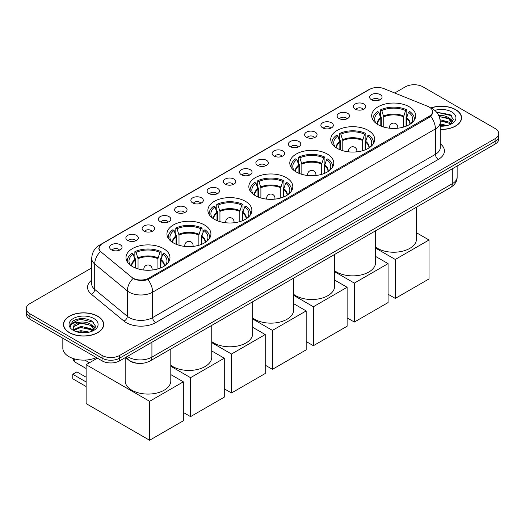 <?xml version="1.0" encoding="UTF-8"?>
<svg xmlns="http://www.w3.org/2000/svg" width="525" height="525" viewBox="0 0 525 525"><rect width="100%" height="100%" fill="white"/><g stroke="black" fill="none" stroke-linecap="round" stroke-linejoin="round"><path stroke-width="0.79" d="M245.431 201.324A21.984 12.692 0 0 0 221.471 198.575A21.984 12.692 0 0 0 207.9 210.302A21.984 12.692 0 0 0 214.338 219.273A21.984 12.692 0 0 0 238.298 222.029A21.984 12.692 0 0 0 251.869 210.302A21.984 12.692 0 0 0 245.431 201.324M368.274 130.403A21.984 12.692 0 0 0 344.315 127.647A21.984 12.692 0 0 0 330.743 139.374A21.984 12.692 0 0 0 337.181 148.352A21.984 12.692 0 0 0 361.141 151.102A21.984 12.692 0 0 0 374.712 139.374A21.984 12.692 0 0 0 368.274 130.403M327.324 154.042A21.984 12.692 0 0 0 303.365 151.292A21.984 12.692 0 0 0 289.793 163.019A21.984 12.692 0 0 0 296.231 171.99A21.984 12.692 0 0 0 320.191 174.746A21.984 12.692 0 0 0 333.762 163.019A21.984 12.692 0 0 0 327.324 154.042M286.374 177.68A21.984 12.692 0 0 0 262.415 174.93A21.984 12.692 0 0 0 248.843 186.657A21.984 12.692 0 0 0 255.281 195.635A21.984 12.692 0 0 0 279.241 198.384A21.984 12.692 0 0 0 292.819 186.657A21.984 12.692 0 0 0 286.374 177.68M204.481 224.963A21.984 12.692 0 0 0 180.521 222.213A21.984 12.692 0 0 0 166.95 233.94A21.984 12.692 0 0 0 173.388 242.918A21.984 12.692 0 0 0 197.348 245.667A21.984 12.692 0 0 0 210.919 233.94A21.984 12.692 0 0 0 204.481 224.963M163.531 248.607A21.984 12.692 0 0 0 139.571 245.851A21.984 12.692 0 0 0 126 257.578A21.984 12.692 0 0 0 132.438 266.556A21.984 12.692 0 0 0 156.398 269.305A21.984 12.692 0 0 0 169.975 257.578A21.984 12.692 0 0 0 163.531 248.607M409.218 106.759A21.984 12.692 0 0 0 385.258 104.009A21.984 12.692 0 0 0 371.687 115.736A21.984 12.692 0 0 0 378.125 124.707A21.984 12.692 0 0 0 402.084 127.463A21.984 12.692 0 0 0 415.662 115.736A21.984 12.692 0 0 0 409.218 106.759M355.189 109.095A6.221 3.59 180 0 1 353.955 108.078A6.221 3.59 180 0 1 356.016 103.615A6.221 3.59 180 0 1 363.989 104.016A6.221 3.59 180 0 1 365.223 108.078A6.221 3.59 180 0 1 355.189 109.095M363.234 109.469A3.734 2.152 0 0 0 362.23 108.419A3.734 2.152 0 0 0 358.549 107.874A3.734 2.152 0 0 0 355.95 109.469M338.94 118.479A6.221 3.59 180 0 1 337.706 117.462A6.221 3.59 180 0 1 339.767 113A6.221 3.59 180 0 1 347.74 113.4A6.221 3.59 180 0 1 348.974 117.462A6.221 3.59 180 0 1 338.94 118.479M346.979 118.853A3.734 2.152 0 0 0 345.982 117.803A3.734 2.152 0 0 0 342.3 117.252A3.734 2.152 0 0 0 339.695 118.853M322.691 127.857A6.221 3.59 180 0 1 321.457 126.847A6.221 3.59 180 0 1 323.518 122.377A6.221 3.59 180 0 1 331.492 122.778A6.221 3.59 180 0 1 332.725 126.847A6.221 3.59 180 0 1 322.691 127.857M330.73 128.231A3.734 2.152 0 0 0 329.733 127.181A3.734 2.152 0 0 0 326.051 126.637A3.734 2.152 0 0 0 323.446 128.231M306.442 137.242A6.221 3.59 180 0 1 305.202 136.224A6.221 3.59 180 0 1 307.263 131.762A6.221 3.59 180 0 1 315.236 132.162A6.221 3.59 180 0 1 316.477 136.224A6.221 3.59 180 0 1 306.442 137.242M314.482 137.616A3.734 2.152 0 0 0 313.478 136.566A3.734 2.152 0 0 0 309.803 136.021A3.734 2.152 0 0 0 307.197 137.616M290.187 146.626A6.221 3.59 180 0 1 288.953 145.609A6.221 3.59 180 0 1 291.014 141.146A6.221 3.59 180 0 1 298.988 141.547A6.221 3.59 180 0 1 300.221 145.609A6.221 3.59 180 0 1 290.187 146.626M298.233 146.993A3.734 2.152 0 0 0 297.229 145.95A3.734 2.152 0 0 0 293.554 145.399A3.734 2.152 0 0 0 290.948 146.993M273.938 156.004A6.221 3.59 180 0 1 272.705 154.993A6.221 3.59 180 0 1 274.765 150.524A6.221 3.59 180 0 1 282.739 150.924A6.221 3.59 180 0 1 283.973 154.993A6.221 3.59 180 0 1 273.938 156.004M281.984 156.378A3.734 2.152 0 0 0 280.98 155.328A3.734 2.152 0 0 0 277.298 154.783A3.734 2.152 0 0 0 274.7 156.378M257.69 165.388A6.221 3.59 180 0 1 256.456 164.371A6.221 3.59 180 0 1 258.517 159.908A6.221 3.59 180 0 1 266.49 160.309A6.221 3.59 180 0 1 267.724 164.371A6.221 3.59 180 0 1 257.69 165.388M265.729 165.762A3.734 2.152 0 0 0 264.731 164.712A3.734 2.152 0 0 0 261.05 164.167A3.734 2.152 0 0 0 258.444 165.762M241.441 174.773A6.221 3.59 180 0 1 240.207 173.755A6.221 3.59 180 0 1 242.268 169.286A6.221 3.59 180 0 1 250.241 169.687A6.221 3.59 180 0 1 251.475 173.755A6.221 3.59 180 0 1 241.441 174.773M249.48 175.14A3.734 2.152 0 0 0 248.476 174.09A3.734 2.152 0 0 0 244.801 173.545A3.734 2.152 0 0 0 242.196 175.14M225.192 184.15A6.221 3.59 180 0 1 223.952 183.133A6.221 3.59 180 0 1 226.012 178.671A6.221 3.59 180 0 1 233.986 179.071A6.221 3.59 180 0 1 235.226 183.133A6.221 3.59 180 0 1 225.192 184.15M233.231 184.524A3.734 2.152 0 0 0 232.227 183.474A3.734 2.152 0 0 0 228.552 182.93A3.734 2.152 0 0 0 225.947 184.524M208.937 193.535A6.221 3.59 180 0 1 207.703 192.518A6.221 3.59 180 0 1 209.764 188.055A6.221 3.59 180 0 1 217.737 188.455A6.221 3.59 180 0 1 218.971 192.518A6.221 3.59 180 0 1 208.937 193.535M216.982 193.909A3.734 2.152 0 0 0 215.978 192.859A3.734 2.152 0 0 0 212.303 192.308A3.734 2.152 0 0 0 209.698 193.909M192.688 202.912A6.221 3.59 180 0 1 191.454 201.902A6.221 3.59 180 0 1 193.515 197.433A6.221 3.59 180 0 1 201.488 197.833A6.221 3.59 180 0 1 202.722 201.902A6.221 3.59 180 0 1 192.688 202.912M200.734 203.287A3.734 2.152 0 0 0 199.73 202.237A3.734 2.152 0 0 0 196.048 201.692A3.734 2.152 0 0 0 193.449 203.287M176.439 212.297A6.221 3.59 180 0 1 175.206 211.28A6.221 3.59 180 0 1 177.266 206.817A6.221 3.59 180 0 1 185.24 207.218A6.221 3.59 180 0 1 186.473 211.28A6.221 3.59 180 0 1 176.439 212.297M184.478 212.671A3.734 2.152 0 0 0 183.481 211.621A3.734 2.152 0 0 0 179.799 211.076A3.734 2.152 0 0 0 177.194 212.671M160.191 221.681A6.221 3.59 180 0 1 158.957 220.664A6.221 3.59 180 0 1 161.018 216.195A6.221 3.59 180 0 1 168.991 216.602A6.221 3.59 180 0 1 170.225 220.664A6.221 3.59 180 0 1 160.191 221.681M168.23 222.049A3.734 2.152 0 0 0 167.226 220.999A3.734 2.152 0 0 0 163.551 220.454A3.734 2.152 0 0 0 160.945 222.049M143.942 231.059A6.221 3.59 180 0 1 142.702 230.042A6.221 3.59 180 0 1 144.762 225.579A6.221 3.59 180 0 1 152.736 225.98A6.221 3.59 180 0 1 153.976 230.042A6.221 3.59 180 0 1 143.942 231.059M151.981 231.433A3.734 2.152 0 0 0 150.977 230.383A3.734 2.152 0 0 0 147.302 229.838A3.734 2.152 0 0 0 144.697 231.433M127.687 240.443A6.221 3.59 180 0 1 126.453 239.426A6.221 3.59 180 0 1 128.513 234.964A6.221 3.59 180 0 1 136.487 235.364A6.221 3.59 180 0 1 137.721 239.426A6.221 3.59 180 0 1 127.687 240.443M135.732 240.817A3.734 2.152 0 0 0 134.728 239.768A3.734 2.152 0 0 0 131.053 239.216A3.734 2.152 0 0 0 128.448 240.817M111.438 249.828A6.221 3.59 180 0 1 110.204 248.811A6.221 3.59 180 0 1 112.265 244.342A6.221 3.59 180 0 1 120.238 244.742A6.221 3.59 180 0 1 121.472 248.811A6.221 3.59 180 0 1 111.438 249.828M119.483 250.195A3.734 2.152 0 0 0 118.479 249.145A3.734 2.152 0 0 0 114.798 248.601A3.734 2.152 0 0 0 112.199 250.195M371.438 99.717A6.221 3.59 180 0 1 370.204 98.7A6.221 3.59 180 0 1 372.264 94.231A6.221 3.59 180 0 1 380.238 94.631A6.221 3.59 180 0 1 381.472 98.7A6.221 3.59 180 0 1 371.438 99.717M379.483 100.085A3.734 2.152 0 0 0 378.479 99.035A3.734 2.152 0 0 0 374.804 98.49A3.734 2.152 0 0 0 372.199 100.085M427.757 106.358A11.202 6.464 180 0 1 429.253 107.08A11.202 6.464 180 0 1 432.534 111.654A11.202 6.464 180 0 1 429.253 116.228L148.838 278.125A11.202 6.464 180 0 1 131.742 277.259L101.062 251.961A11.202 6.464 180 0 1 99.035 248.253A11.202 6.464 180 0 1 102.316 243.679L369.593 89.368A11.202 6.464 180 0 1 383.939 88.64L427.757 106.358M138.292 363.359A12.443 7.186 180 0 1 128.966 360.314L125.514 357.466M440.272 129.432A20.121 11.616 0 0 0 461.547 117.836A20.121 11.616 0 0 0 455.654 109.62A20.121 11.616 0 0 0 430.867 107.947M97.801 316.227A20.121 11.616 0 0 0 75.876 313.707A20.121 11.616 0 0 0 63.453 324.443A20.121 11.616 0 0 0 69.346 332.653A20.121 11.616 0 0 0 91.271 335.173A20.121 11.616 0 0 0 103.694 324.443A20.121 11.616 0 0 0 97.801 316.227M432.974 112.127L430.782 116.34L429.693 117.134L148.017 279.595C143.332 280.934 138.731 280.77 134.203 279.09L132.996 278.506A14.516 9.713 129.5 0 0 127.326 290.902L94.71 264.009A16.59 9.581 180 0 1 91.711 258.51L91.711 283.913A16.59 9.581 0 0 0 94.71 289.406L127.326 316.306A16.59 9.581 0 0 0 129.183 317.579A16.59 9.581 0 0 0 152.65 317.579L435.415 154.33A16.59 9.581 0 0 0 440.272 147.558L440.272 122.154A16.59 9.581 180 0 1 435.415 128.927A14.516 8.38 -120 0 0 430.782 116.34M91.711 267.921L29.892 303.608A12.443 7.186 0 0 0 26.25 308.693L26.25 314.108A12.443 7.186 0 0 0 29.892 319.193L102.053 360.852L102.053 358.142A12.443 7.186 0 0 0 119.654 358.142L495.108 141.376A12.443 7.186 0 0 0 498.75 136.297A12.443 7.186 0 0 1 495.108 141.376L119.654 358.142A12.443 7.186 0 0 1 102.053 358.142L29.892 316.483L102.053 358.142L102.053 355.432A12.443 7.186 0 0 0 119.654 355.432L495.108 138.666A12.443 7.186 0 0 0 498.75 133.586A12.443 7.186 0 0 0 495.108 128.507L422.947 86.842A12.443 7.186 0 0 0 405.346 86.842L394.702 92.991M26.25 311.404A12.443 7.186 0 0 0 29.892 316.483A12.443 7.186 0 0 1 26.25 311.404M440.272 143.758A20.744 11.977 180 0 1 438.349 159.41L155.584 322.665A20.744 11.977 180 0 1 126.249 322.665A20.744 11.977 180 0 1 123.926 321.064L91.311 294.171A4.147 2.776 -50.5 0 0 94.71 289.406L94.71 264.009A14.516 9.713 129.5 0 1 100.341 251.652L98.746 248.246L100.793 244.762M26.25 308.693A12.443 7.186 0 0 0 29.892 313.773L102.053 355.432M102.053 360.852A12.443 7.186 0 0 0 119.654 360.852L495.108 144.086A12.443 7.186 0 0 0 498.75 139.007L498.75 133.586M440.272 129.314A19.911 11.498 0 0 0 461.337 117.836A19.911 11.498 0 0 0 455.51 109.705A19.911 11.498 0 0 0 431.045 108.025M440.272 124.012L447.267 125.508M440.272 125.081L445.482 125.882M440.075 119.707L448.757 122.043L450.896 124.077M440.212 120.783L448.757 123.119L450.338 124.451M438.165 115.539C442.142 115.119 445.673 115.854 448.757 117.744L451.795 122.522L451.723 123.309M439.189 116.517L448.757 118.821L451.762 123.06M440.272 126.19A14.516 8.38 0 0 0 451.69 123.762A14.516 8.38 0 0 0 451.69 111.91A14.516 8.38 0 0 0 434.766 110.388M450.509 124.373L453.305 119.464L450.115 114.64L436.616 112.238M436.977 112.678L438.008 112.54L451.395 115.664M439.281 116.747L446.217 117.534M450.667 119.464L452.97 121.393M440.232 121.026L446.217 121.839M450.667 123.769L451.008 123.985M440.272 125.331L445.325 125.908M449.439 118.237L453.108 121.013M449.439 122.535L451.342 123.69M69.49 332.568A19.911 11.498 0 0 0 91.193 335.062A19.911 11.498 0 0 0 103.484 324.443A19.911 11.498 0 0 0 97.65 316.312A19.911 11.498 0 0 0 75.954 313.819A19.911 11.498 0 0 0 63.663 324.443A19.911 11.498 0 0 0 69.49 332.568M62.829 338.205L62.829 348.147A20.744 11.977 0 0 0 68.906 356.619A20.744 11.977 0 0 0 96.37 357.571M76.493 331.761L80.889 330.684L89.414 332.115M78.212 332.233L80.889 331.761L87.623 332.489M92.656 330.98L95.452 326.071L92.262 321.241C85.444 317.717 78.934 317.678 72.739 321.123L70.35 325.5L70.58 326.904C70.711 323.754 73.953 322.166 80.312 322.147A10.369 5.985 0 0 0 73.205 327.83A10.369 5.985 0 0 0 73.703 329.674L80.889 326.379L90.904 328.65L93.043 330.684M74.058 330.245L80.889 327.456L90.904 329.726L92.485 331.058M80.312 322.147C84.289 321.727 87.819 322.462 90.904 324.345L93.942 329.123L93.87 329.917M73.205 327.948L73.559 326.675L80.889 323.157L90.904 325.421L93.909 329.661M73.703 329.674L74.944 331.183M93.837 318.511A14.516 8.38 0 0 0 73.31 318.511A14.516 8.38 0 0 0 73.31 330.369A14.516 8.38 0 0 0 93.837 330.369A14.516 8.38 0 0 0 93.837 318.511M70.35 325.598L70.803 323.827L80.148 319.147L93.542 322.265M76.945 324.043L80.148 323.446L88.364 324.142M92.813 326.071L95.117 328M76.945 328.342L80.148 327.751L88.364 328.447M92.813 330.369L93.148 330.592M78.487 332.292L87.472 332.515M91.586 324.844L95.248 327.62M91.586 329.142L93.489 330.291M380.802 126.026L380.802 118.552L378.853 112.258A18.998 10.966 0 0 0 375.736 122.738A18.998 10.966 0 0 0 376.215 123.454M381.288 126.223L381.288 117.049L380.546 116.622L380.546 109.85A20.744 11.977 0 0 1 406.803 109.85L405.562 110.565A18.998 10.966 0 0 0 381.787 110.565L383.736 116.858L383.736 127.057M403.613 127.057L403.613 116.858L405.562 110.565M375.539 247.052A22.818 13.171 0 0 0 377.541 248.371A22.818 13.171 0 0 0 402.406 251.226A22.818 13.171 0 0 0 416.489 239.059L416.489 207.185M406.803 109.85L406.803 116.622L406.061 117.049L406.061 126.223M378.853 112.258L377.613 111.543A20.744 11.977 0 0 0 372.934 119.123A20.744 11.977 0 0 0 372.993 120.048M381.787 110.565L380.546 109.85M414.356 120.048A20.744 11.977 0 0 0 414.415 119.123A20.744 11.977 0 0 0 409.736 111.543L408.496 112.258L406.685 117.757L406.547 126.026M411.127 123.454A18.998 10.966 0 0 0 411.613 122.738A18.998 10.966 0 0 0 408.496 112.258M395.286 298.417L395.286 259.462L429.017 239.991L429.017 278.939L395.286 298.417L388.073 294.249M395.286 259.462L375.539 248.062M416.489 232.752L429.017 239.991M339.852 149.664L339.852 142.196L337.903 135.903A18.998 10.966 0 0 0 334.793 146.377A18.998 10.966 0 0 0 335.272 147.092M340.338 149.861L340.338 140.693L339.603 140.267L339.603 133.494A20.744 11.977 0 0 1 365.853 133.494L364.613 134.21A18.998 10.966 0 0 0 340.837 134.21L342.786 140.503L342.786 150.701M362.663 150.701L362.663 140.503L364.613 134.21M334.596 270.69A22.818 13.171 0 0 0 336.591 272.009A22.818 13.171 0 0 0 361.456 274.864A22.818 13.171 0 0 0 375.539 262.697L375.539 230.823M365.853 133.494L365.853 140.267L365.118 140.693L365.118 149.861M337.903 135.903L336.669 135.188A20.744 11.977 0 0 0 331.984 142.761A20.744 11.977 0 0 0 332.049 143.686M340.837 134.21L339.603 133.494M373.406 143.686A20.744 11.977 0 0 0 373.465 142.761A20.744 11.977 0 0 0 368.786 135.188L367.546 135.903L365.735 141.402L365.597 149.664M370.184 147.092A18.998 10.966 0 0 0 370.663 146.377A18.998 10.966 0 0 0 367.546 135.903M354.342 322.055L354.342 283.106L388.073 263.629L388.073 302.577L354.342 322.055L347.123 317.887M354.342 283.106L334.596 271.701M375.539 256.397L388.073 263.629M298.909 173.309L298.909 165.834L296.96 159.541A18.998 10.966 0 0 0 293.842 170.021A18.998 10.966 0 0 0 294.322 170.737M299.388 173.506L299.388 164.332L298.653 163.905L298.653 157.132A20.744 11.977 0 0 1 324.903 157.132L323.662 157.848A18.998 10.966 0 0 0 299.893 157.848L301.842 164.141L301.842 174.339M321.713 174.339L321.713 164.141L323.662 157.848M293.646 294.335A22.818 13.171 0 0 0 295.647 295.654A22.818 13.171 0 0 0 320.512 298.508A22.818 13.171 0 0 0 334.596 286.342L334.596 254.461M324.903 157.132L324.903 163.905L324.168 164.332L324.168 173.506M296.96 159.541L295.719 158.826A20.744 11.977 0 0 0 291.04 166.405A20.744 11.977 0 0 0 291.099 167.324M299.893 157.848L298.653 157.132M332.456 167.324A20.744 11.977 0 0 0 332.522 166.405A20.744 11.977 0 0 0 327.836 158.826L326.596 159.541L324.785 165.04L324.647 173.309M329.234 170.737A18.998 10.966 0 0 0 329.713 170.021A18.998 10.966 0 0 0 326.596 159.541M313.392 345.693L313.392 306.744L347.123 287.267L347.123 326.222L313.392 345.693L306.173 341.532M313.392 306.744L293.646 295.345M334.596 280.035L347.123 287.267M257.959 196.947L257.959 189.479L256.01 183.179A18.998 10.966 0 0 0 252.893 193.659A18.998 10.966 0 0 0 253.372 194.375M258.444 197.144L258.444 187.976L257.703 187.55L257.703 180.771A20.744 11.977 0 0 1 283.959 180.771L282.719 181.486A18.998 10.966 0 0 0 258.943 181.486L260.892 187.786L260.892 197.977M280.77 197.977L280.77 187.786L282.719 181.486M252.696 317.973A22.818 13.171 0 0 0 254.697 319.292A22.818 13.171 0 0 0 279.562 322.147A22.818 13.171 0 0 0 293.646 309.98L293.646 278.106M283.959 180.771L283.959 187.55L283.218 187.976L283.218 197.144M256.01 183.179L254.769 182.464A20.744 11.977 0 0 0 250.09 190.043A20.744 11.977 0 0 0 250.149 190.969M258.943 181.486L257.703 180.771M291.513 190.969A20.744 11.977 0 0 0 291.572 190.043A20.744 11.977 0 0 0 286.893 182.464L285.652 183.179L283.841 188.678L283.703 196.947M288.284 194.375A18.998 10.966 0 0 0 288.77 193.659A18.998 10.966 0 0 0 285.652 183.179M272.442 369.337L272.442 330.389L306.173 310.912L306.173 349.86L272.442 369.337L265.23 365.17M272.442 330.389L252.696 318.983M293.646 303.68L306.173 310.912M217.009 220.592L217.009 213.117L215.06 206.824A18.998 10.966 0 0 0 211.949 217.304A18.998 10.966 0 0 0 212.428 218.013M217.494 220.782L217.494 211.614L216.759 211.188L216.759 204.415A20.744 11.977 0 0 1 243.009 204.415L241.769 205.131A18.998 10.966 0 0 0 217.993 205.131L219.942 211.424L219.942 221.622M239.82 221.622L239.82 211.424L241.769 205.131M211.752 341.617A22.818 13.171 0 0 0 213.747 342.937A22.818 13.171 0 0 0 238.613 345.791A22.818 13.171 0 0 0 252.696 333.618L252.696 301.744M243.009 204.415L243.009 211.188L242.274 211.614L242.274 220.782M215.06 206.824L213.826 206.108A20.744 11.977 0 0 0 209.14 213.688A20.744 11.977 0 0 0 209.206 214.607M217.993 205.131L216.759 204.415M250.563 214.607A20.744 11.977 0 0 0 250.622 213.688A20.744 11.977 0 0 0 245.943 206.108L244.702 206.824L242.891 212.323L242.753 220.592M247.341 218.013A18.998 10.966 0 0 0 247.82 217.304A18.998 10.966 0 0 0 244.702 206.824M231.499 392.976L231.499 354.027L265.23 334.55L265.23 373.505L231.499 392.976L224.28 388.808M231.499 354.027L211.752 342.628M252.696 327.318L265.23 334.55M176.065 244.23L176.065 236.762L174.116 230.462A18.998 10.966 0 0 0 170.999 240.942A18.998 10.966 0 0 0 171.478 241.657M176.544 244.427L176.544 235.252L175.809 234.832L175.809 228.053A20.744 11.977 0 0 1 202.059 228.053L200.819 228.769A18.998 10.966 0 0 0 177.05 228.769L178.999 235.069L178.999 245.26M198.87 245.26L198.87 235.069L200.819 228.769M170.802 365.256A22.818 13.171 0 0 0 172.804 366.575A22.818 13.171 0 0 0 197.662 369.429A22.818 13.171 0 0 0 211.752 357.262L211.752 325.388M202.059 228.053L202.059 234.832L201.324 235.252L201.324 244.427M174.116 230.462L172.876 229.747A20.744 11.977 0 0 0 168.19 237.326A20.744 11.977 0 0 0 168.256 238.252M177.05 228.769L175.809 228.053M209.613 238.252A20.744 11.977 0 0 0 209.678 237.326A20.744 11.977 0 0 0 204.993 229.747L203.752 230.462L201.941 235.961L201.803 244.23M206.391 241.657A18.998 10.966 0 0 0 206.87 240.942A18.998 10.966 0 0 0 203.752 230.462M190.549 416.62L190.549 377.665L224.28 358.194L224.28 397.143L190.549 416.62L183.33 412.453M190.549 377.665L170.802 366.266M211.752 350.956L224.28 358.194M135.115 267.875L135.115 260.4L133.166 254.107A18.998 10.966 0 0 0 130.049 264.587A18.998 10.966 0 0 0 130.528 265.296M135.601 268.065L135.601 258.897L134.859 258.471L134.859 251.698A20.744 11.977 0 0 1 161.116 251.698L159.876 252.413A18.998 10.966 0 0 0 136.1 252.413L138.049 258.707L138.049 268.905M157.927 268.905L157.927 258.707L159.876 252.413M125.173 357.663L125.173 380.901A22.818 13.171 0 0 0 131.854 390.219A22.818 13.171 0 0 0 156.719 393.074A22.818 13.171 0 0 0 170.802 380.901L170.802 349.027M161.116 251.698L161.116 258.471L160.374 258.897L160.374 268.065M133.166 254.107L131.926 253.391A20.744 11.977 0 0 0 127.247 260.971A20.744 11.977 0 0 0 127.306 261.89M136.1 252.413L134.859 251.698M168.669 261.89A20.744 11.977 0 0 0 168.728 260.971A20.744 11.977 0 0 0 164.043 253.391L162.809 254.107L160.998 259.606L160.86 267.875M165.441 265.296A18.998 10.966 0 0 0 165.926 264.587A18.998 10.966 0 0 0 162.809 254.107M86.126 386.512L72.778 378.801L72.778 374.266L86.126 381.97M149.599 440.258L149.599 401.31L183.33 381.833L183.33 420.788L149.599 440.258L86.126 403.613L86.126 364.665L97.388 358.162M149.599 401.31L86.126 364.665M170.802 374.601L183.33 381.833M72.778 374.266L76.886 371.897L86.126 377.226M95.937 357.761L97.007 358.378M148.838 278.125L148.838 279.267M429.253 116.228L429.253 117.39M155.584 322.665A4.147 2.395 60 0 1 152.65 317.579L152.65 292.182A16.59 9.581 180 0 1 129.183 292.182A16.59 9.581 180 0 1 127.326 290.902L127.326 316.306A4.147 2.776 -50.5 0 1 123.926 321.064M430.31 107.71A14.516 6.799 112 0 0 430.113 107.638L432.41 108.734C437.371 111.713 439.996 116.189 440.272 122.154M148.017 279.595A14.516 8.38 60 0 1 152.65 292.182L435.415 128.927L435.415 154.33A4.147 2.395 60 0 0 438.349 159.41M101.082 244.525A14.516 8.38 -120 0 0 99.573 245.09C94.612 248.069 91.987 252.545 91.711 258.51M99.573 245.09L368.373 89.9A14.516 8.38 60 0 1 369.475 89.434M91.311 294.171A20.744 11.977 180 0 1 91.711 280.114M119.654 355.432L119.654 360.852M495.108 138.666L495.108 144.086M29.892 313.773L29.892 319.193M127.339 356.416A16.59 9.581 0 0 0 128.454 357.125A16.59 9.581 0 0 0 151.915 357.125L452.281 183.711A16.59 9.581 0 0 0 457.137 176.938C457.262 181.053 455.07 184.577 450.562 187.51L150.196 360.924A8.295 4.791 60 0 0 151.915 357.125L151.915 342.221M452.281 168.807L452.281 183.711A8.295 4.791 60 0 1 450.562 187.51M126.663 356.803A8.295 5.552 129.5 0 0 128.113 359.5L125.593 357.42M380.802 118.552A16.262 9.391 0 0 0 377.416 124.281M403.613 116.858A16.262 9.391 0 0 0 383.736 116.858M380.664 117.757A16.452 9.502 0 0 0 377.252 124.176M403.751 116.064A16.452 9.502 0 0 0 383.598 116.064M410.097 124.176A16.452 9.502 0 0 0 406.685 117.757M409.933 124.281A16.262 9.391 0 0 0 406.547 118.552M389.898 128.238A4.147 2.395 180 0 1 389.524 127.253L389.524 128.198M397.825 128.198L397.825 127.253A4.147 2.395 180 0 1 397.451 128.238M339.852 142.196A16.262 9.391 0 0 0 336.466 147.919M362.663 140.503A16.262 9.391 0 0 0 342.786 140.503M339.714 141.402A16.452 9.502 0 0 0 336.302 147.814M362.801 139.702A16.452 9.502 0 0 0 342.648 139.702M369.147 147.814A16.452 9.502 0 0 0 365.735 141.402M368.99 147.919A16.262 9.391 0 0 0 365.597 142.196M348.948 151.882A4.147 2.395 180 0 1 348.58 150.892L348.58 151.843M356.875 151.843L356.875 150.892A4.147 2.395 180 0 1 356.501 151.882M298.909 165.834A16.262 9.391 0 0 0 295.516 171.557M321.713 164.141A16.262 9.391 0 0 0 301.842 164.141M298.771 165.04A16.452 9.502 0 0 0 295.358 171.458M321.851 163.347A16.452 9.502 0 0 0 301.704 163.347M328.204 171.458A16.452 9.502 0 0 0 324.785 165.04M328.04 171.557A16.262 9.391 0 0 0 324.647 165.834M307.998 175.521A4.147 2.395 180 0 1 307.63 174.53L307.63 175.481M315.925 175.481L315.925 174.53A4.147 2.395 180 0 1 315.558 175.521M257.959 189.479A16.262 9.391 0 0 0 254.573 195.202M280.77 187.786A16.262 9.391 0 0 0 260.892 187.786M257.821 188.678A16.452 9.502 0 0 0 254.408 195.097M280.908 186.985A16.452 9.502 0 0 0 260.754 186.985M287.254 195.097A16.452 9.502 0 0 0 283.841 188.678M287.09 195.202A16.262 9.391 0 0 0 283.703 189.479M267.054 199.165A4.147 2.395 180 0 1 266.68 198.174L266.68 199.126M274.975 199.126L274.975 198.174A4.147 2.395 180 0 1 274.608 199.165M217.009 213.117A16.262 9.391 0 0 0 213.623 218.84M239.82 211.424A16.262 9.391 0 0 0 219.942 211.424M216.871 212.323A16.452 9.502 0 0 0 213.458 218.741M239.958 210.63A16.452 9.502 0 0 0 219.804 210.63M246.304 218.741A16.452 9.502 0 0 0 242.891 212.323M246.146 218.84A16.262 9.391 0 0 0 242.753 213.117M226.104 222.803A4.147 2.395 180 0 1 225.737 221.812L225.737 222.764M234.032 222.764L234.032 221.812A4.147 2.395 180 0 1 233.658 222.803M176.065 236.762A16.262 9.391 0 0 0 172.673 242.484M198.87 235.069A16.262 9.391 0 0 0 178.999 235.069M175.927 235.961A16.452 9.502 0 0 0 172.515 242.379M199.008 234.268A16.452 9.502 0 0 0 178.861 234.268M205.36 242.379A16.452 9.502 0 0 0 201.941 235.961M205.196 242.484A16.262 9.391 0 0 0 201.803 236.762M185.154 246.442A4.147 2.395 180 0 1 184.787 245.457L184.787 246.402M193.082 246.402L193.082 245.457A4.147 2.395 180 0 1 192.714 246.442M135.115 260.4A16.262 9.391 0 0 0 131.722 266.123M157.927 258.707A16.262 9.391 0 0 0 138.049 258.707M134.977 259.606A16.452 9.502 0 0 0 131.565 266.017M158.064 257.913A16.452 9.502 0 0 0 137.911 257.913M164.41 266.017A16.452 9.502 0 0 0 160.998 259.606M164.246 266.123A16.262 9.391 0 0 0 160.86 260.4M144.211 270.086A4.147 2.395 180 0 1 143.837 269.095L143.837 270.047M152.132 270.047L152.132 269.095A4.147 2.395 180 0 1 151.764 270.086M74.576 358.936A3.321 1.916 120 0 0 74.248 360.511A3.321 1.916 120 0 0 74.931 362.033L86.126 368.498M99.035 248.253L99.035 249.697M432.534 111.654L432.534 114.037M368.373 89.9L371.037 88.666M150.196 360.924C143.522 364.278 136.848 364.278 130.167 360.924L128.113 359.5M457.137 176.938L457.137 166.005M461.337 119.497L461.337 117.836M451.795 123.231L451.795 122.522M103.484 326.104L103.484 324.443M93.942 329.838L93.942 329.123M63.663 326.104L63.663 324.443M372.934 119.943L372.934 119.123M414.415 119.943L414.415 119.123M397.825 127.253A4.147 4.147 0 0 0 391.598 123.657A4.147 4.147 0 0 0 389.524 127.253M331.984 143.588L331.984 142.761M373.465 143.588L373.465 142.761M356.875 150.892A4.147 4.147 0 0 0 350.654 147.302A4.147 4.147 0 0 0 348.58 150.892M291.04 167.226L291.04 166.405M332.522 167.226L332.522 166.405M315.925 174.53A4.147 4.147 0 0 0 309.704 170.94A4.147 4.147 0 0 0 307.63 174.53M250.09 190.87L250.09 190.043M291.572 190.87L291.572 190.043M274.975 198.174A4.147 4.147 0 0 0 268.754 194.585A4.147 4.147 0 0 0 266.68 198.174M209.14 214.508L209.14 213.688M250.622 214.508L250.622 213.688M234.032 221.812A4.147 4.147 0 0 0 227.811 218.223A4.147 4.147 0 0 0 225.737 221.812M168.19 238.153L168.19 237.326M209.678 238.153L209.678 237.326M193.082 245.457A4.147 4.147 0 0 0 186.861 241.861A4.147 4.147 0 0 0 184.787 245.457M127.247 261.791L127.247 260.971M168.728 261.791L168.728 260.971M89.44 362.749L84.86 360.104M152.132 269.095A4.147 4.147 0 0 0 145.911 265.506A4.147 4.147 0 0 0 143.837 269.095M73.329 358.562A3.321 3.321 0 0 0 74.931 362.033"/></g></svg>
